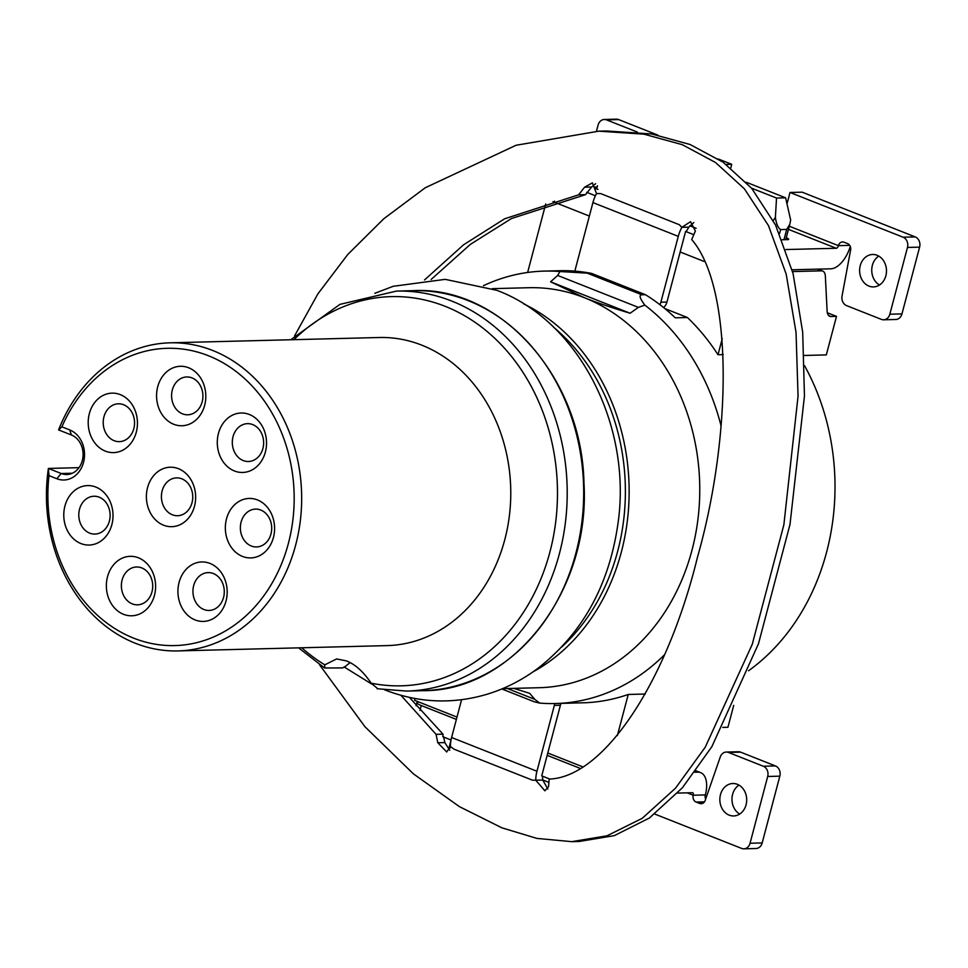 <?xml version="1.0" encoding="UTF-8"?>
<svg xmlns="http://www.w3.org/2000/svg" width="968" height="968" viewBox="0 0 968 968"><rect width="100%" height="100%" fill="white"/><g stroke="black" fill="none" stroke-linecap="round" stroke-linejoin="round"><path stroke-width="1.45" d="M748.542 670.776A216.287 179.092 -91.5 0 0 804.529 365.674M483.431 285.693A216.287 179.092 88.5 0 1 544.331 271.101A216.287 179.092 88.5 0 1 559.976 271.524L591.63 273.412L645.438 294.695A216.287 179.092 88.5 0 1 659.91 304.69A10.817 8.954 -91.5 0 0 660.878 302.21L666.94 302.064A10.817 8.954 88.5 0 1 663.6 307.558M544.331 271.101L559.48 270.713A216.287 179.092 88.5 0 1 575.113 271.149A216.287 179.092 88.5 0 1 591.63 273.412M562.493 270.665L569.293 270.786M549.655 779.01L541.741 775.876L560.411 705.249L554.349 705.406A10.817 8.954 -91.5 0 0 554.688 703.542M554.349 705.406L536.95 771.266A21.623 11.434 111.6 0 0 535.788 780.22L542.77 780.051L547.852 789.053M461.579 699.719L451.596 737.507A21.623 11.434 111.6 0 0 450.447 746.461L453.835 749.087L532.533 780.208L535.764 780.232L544.875 790.808L548.566 786.585L549.171 779.083C604.105 777.34 667.097 681.448 697.48 557.217C731.905 436.169 733.441 287.835 691.709 239.568L695.351 231.001L690.547 221.684L681.847 227.323L679.306 224.697L600.608 193.564L596.506 193.564L592.392 182.867L584.599 187.187L578.598 194.822L504.63 218.792L463.599 244.771L424.529 279.946M513.681 688.357L529.69 693.33L534.808 699.368L539.684 703.095L534.227 701.776L501.823 688.962M492.409 288.646L528.988 287.714A200.061 165.661 88.5 0 1 584.297 297.672L550.598 281.797L557.653 275.444L559.976 271.524M502.586 688.647L539.164 687.716A200.061 165.661 88.5 0 0 698.182 517.263A200.061 165.661 88.5 0 0 584.297 297.672C596.857 302.681 612.139 307.872 630.107 313.245L550.598 281.797M588.084 273.496L641.893 294.78C638.795 294.901 639.775 298.35 644.833 305.101A216.287 179.092 88.5 0 1 721.112 426.065M664.338 654.937A216.287 179.092 88.5 0 1 555.329 703.53A216.287 179.092 88.5 0 1 539.684 703.095M644.833 305.101L638.384 307.376L630.107 313.245M641.893 294.78L645.438 294.695M596.518 193.576A21.623 11.434 111.6 0 0 592.924 202.59L575.524 268.451A10.817 8.954 -91.5 0 0 575.113 271.149M681.871 227.347A21.623 11.434 111.6 0 0 678.278 236.361L660.878 302.21M664.895 308.611L687.389 317.504A216.287 179.092 88.5 0 1 718.002 354.736L723.241 354.603M659.91 304.69L659.958 304.69A216.287 179.092 88.5 0 1 675.265 317.819L687.389 317.504M666.94 302.064L685.598 231.437L686.288 231.425A10.817 5.723 -68.4 0 1 686.518 231.025A572.282 302.633 -68.4 0 1 688.853 227.153L681.847 227.323M645.281 694.032L628.244 694.467A216.287 179.092 88.5 0 1 585.616 702.732L573.492 703.034A216.287 179.092 88.5 0 1 570.479 703.143L555.329 703.53M722.237 338.679L718.002 354.736M527.633 272.468L545.734 203.933M792.09 269.794L830.81 268.814A24.333 12.862 -68.4 0 0 850.255 246.392M804.202 355.462L826.321 354.905L836.497 316.379L831.04 316.512A10.817 5.723 -68.4 0 1 829.782 316.306A10.817 5.723 -68.4 0 1 827.132 311.212L825.341 276.146A10.817 5.723 -68.4 0 0 822.703 271.064A10.817 5.723 -68.4 0 0 821.433 270.846L792.562 271.584M789.295 226.222L838.421 245.654A2.698 1.428 -68.4 0 1 836.231 248.268L785.847 249.55M704.075 261.445L680.165 251.982M589.367 216.07L554.277 202.179A10.817 2.009 -165.2 0 1 552.958 201.634M693.778 234.679L685.598 231.437M319.44 664.629L364.924 726.69L413.421 773.868L459.292 806.562L501.799 827.797L536.889 838.409L571.725 841.664L579.275 841.47L614.365 835.614L649.346 818.045L682.416 787.758L711.855 746.679L758.489 643.744L789.997 524.462L804.456 396.009L802.69 332.206L793.095 273.642L775.562 225.036L751.712 188.349L723.084 162.213L690.027 144.486L651.645 133.971L606.464 130.97L598.914 131.164L516.101 145.248L425.303 187.732L383.8 218.744L347.718 254.523L317.903 293.849L294.587 335.872M595.659 183.702L591.617 187.018L585.567 194.653L578.598 194.822M693.814 222.531L688.853 227.153M542.77 780.051A572.282 302.633 -68.4 0 1 542.467 776.239A10.817 5.723 -68.4 0 1 542.455 776.154M443.562 736.745L444.832 742.589L449.696 750.236M450.41 746.473L446.72 751.979L437.802 742.771L436.06 734.337L443.017 734.168L442.872 736.769L451.027 739.988M443.017 734.168L409.44 697.42M431.147 279.45L470.303 244.42L511.479 218.526L585.567 194.653M571.725 841.664L607.045 835.795L642.232 818.311L675.519 788.182L705.224 747.235L752.269 644.264L783.874 524.753L798.055 396.178L796.047 332.472L786.173 274.077L768.447 225.568L744.404 188.821L715.558 162.527L682.283 144.68L643.901 134.153L598.914 131.164M436.06 734.337L400.958 695.326M677.636 793.082L692.386 792.707A2.698 1.428 -68.4 0 1 692.701 792.756A2.698 1.428 -68.4 0 1 693.221 795.236L705.345 794.922A5.409 4.477 -91.5 0 0 705.648 799.096M595.417 195.766L586.729 192.329M782.144 239.762L787.722 239.616A5.409 1.004 -165.2 0 0 788.678 239.314A5.409 1.004 -165.2 0 0 786.476 237.85L786.246 237.765M597.159 186.969L595.09 187.03L594.824 188.07M597.958 189.438L596.336 188.796A5.409 1.004 -165.2 0 1 594.134 187.332A5.409 1.004 -165.2 0 1 595.09 187.03M689.821 225.774L696.113 228.267M547.174 755.33L579.735 768.217M560.75 703.385A10.817 8.954 88.5 0 1 560.411 705.249M456.993 717.082L418.805 702.006A10.817 2.009 14.8 0 0 416.893 702.623A10.817 2.009 14.8 0 0 421.286 705.539L456.376 719.418M582.361 766.68L547.791 753.007M418.854 702.006L414.582 700.312L415.054 698.533M694.83 772.234L697.819 772.161A24.333 12.862 -68.4 0 1 700.663 772.645A24.333 12.862 -68.4 0 1 705.345 794.922M726.254 752.051L738.378 751.749A8.107 6.715 88.5 0 1 740.617 752.148L728.505 752.463A8.107 6.715 -91.5 0 0 726.254 752.051A8.107 6.715 -91.5 0 0 720.265 756.976L705.176 800.463A5.409 4.477 88.5 0 1 701.183 803.73A5.409 4.477 88.5 0 1 699.695 803.464L696.137 802.061A5.409 4.477 88.5 0 1 693.221 795.236L687.159 792.84M728.505 752.463L763.341 766.245A8.107 6.715 -91.5 0 1 767.697 776.481L750.055 843.249A8.107 6.715 -91.5 0 1 743.872 848.827A8.107 6.715 -91.5 0 1 741.621 848.416L654.779 814.064M746.074 804.795A16.226 13.431 88.5 0 1 733.683 815.951A16.226 13.431 88.5 0 1 720.47 794.668A16.226 13.431 88.5 0 1 732.861 783.511A16.226 13.431 88.5 0 1 746.074 804.795M740.617 752.148L775.453 765.93A8.107 6.715 88.5 0 1 779.821 776.167L762.179 842.934A8.107 6.715 88.5 0 1 755.984 848.512L743.872 848.827M739.709 814.052A16.226 13.431 88.5 0 1 732.595 794.365A16.226 13.431 88.5 0 1 738.971 785.109M628.244 694.467L617.366 735.595M733.708 705.394L727.936 727.27L722.745 727.404M836.497 316.379L827.325 312.749M790.021 192.475L802.145 192.172L915.232 236.906A8.107 6.715 88.5 0 1 919.6 247.142L901.958 313.91A8.107 6.715 88.5 0 1 895.763 319.488L883.639 319.791A8.107 6.715 -91.5 0 0 889.834 314.213L907.476 247.445A8.107 6.715 -91.5 0 0 903.108 237.208L790.021 192.475L786.996 203.921M879.476 285.016A16.226 13.431 88.5 0 1 872.374 265.329A16.226 13.431 88.5 0 1 878.75 256.072M849.722 245.376L838.421 245.654A5.409 4.477 88.5 0 1 842.559 241.939A5.409 4.477 88.5 0 1 844.048 242.206L847.605 243.621A5.409 4.477 88.5 0 1 850.618 249.986L842.051 296.051A8.107 6.715 -91.5 0 0 846.564 305.61L881.4 319.392A8.107 6.715 -91.5 0 0 883.639 319.791M860.25 265.643A16.226 13.431 88.5 0 1 872.64 254.487A16.226 13.431 88.5 0 1 885.853 275.771A16.226 13.431 88.5 0 1 873.463 286.915A16.226 13.431 88.5 0 1 860.25 265.643M726.194 164.451L731.735 164.318L730.767 167.984M596.457 131.237L598.091 125.066A8.107 6.715 -91.5 0 1 604.286 119.487A8.107 6.715 -91.5 0 1 606.525 119.887L637.295 132.059M604.286 119.487L616.41 119.173A8.107 6.715 88.5 0 1 618.649 119.584L657.913 135.121M718.365 159.03L731.735 164.318M773.299 220.583L775.392 217.292C776.227 223.705 777.97 227.795 780.631 229.573L786.694 229.416L789.791 224.37L790.662 220.051L785.617 197.811L746.219 182.238M775.392 217.292L776.53 198.053L785.617 197.811M751.555 188.167L776.53 198.053M448.68 749.353L450.979 740.217M450.447 747.175L448.995 749.643M548.892 782.398L542.77 779.978M350.198 662.705A37.849 31.339 -91.5 0 0 345.975 665.996L342.599 667.908L324.595 667.993L324.788 664.835L336.622 658.942L346.241 660.854C355.002 664.133 363.315 671.574 371.167 683.178L377.859 688.793M170.138 342.817L379.238 337.505A154.106 127.607 88.5 0 1 421.83 345.177A154.106 127.607 -91.5 0 1 509.555 514.311A154.106 127.607 -91.5 0 1 387.067 645.608L177.967 650.92A154.106 127.607 -91.5 0 0 300.455 519.635A154.106 127.607 -91.5 0 0 212.73 350.489A154.106 127.607 -91.5 0 0 170.138 342.817A154.106 127.607 -91.5 0 0 58.576 429.925L61.879 426.827L69.72 429.925A25.688 21.272 88.5 0 1 83.538 462.341A25.688 21.272 88.5 0 1 56.822 478.724L48.981 475.627A148.697 123.13 -91.5 0 0 204.296 640.477A148.697 123.13 -91.5 0 0 266.672 404.418A148.697 123.13 -91.5 0 0 61.879 426.827M48.981 475.627L48.4 468.439A154.106 127.607 -91.5 0 0 135.375 643.26A154.106 127.607 -91.5 0 0 177.967 650.92M58.576 429.925L71.39 434.983A20.28 16.795 88.5 0 1 82.933 457.247A20.28 16.795 88.5 0 1 66.816 474.514A20.28 16.795 88.5 0 1 61.214 473.509L48.4 468.439L79.001 467.665M249.369 414.486A29.742 24.623 88.5 0 1 265.377 452.02A29.742 24.623 88.5 0 1 234.45 470.98A29.742 24.623 88.5 0 1 218.441 433.446A29.742 24.623 88.5 0 1 249.369 414.486M173.732 424.274A29.742 24.623 88.5 0 1 157.724 386.74A29.742 24.623 88.5 0 1 188.651 367.767A29.742 24.623 88.5 0 1 204.659 405.302A29.742 24.623 88.5 0 1 173.732 424.274M105.355 451.124A29.742 24.623 88.5 0 1 89.358 413.59A29.742 24.623 88.5 0 1 120.286 394.617A29.742 24.623 88.5 0 1 136.294 432.151A29.742 24.623 88.5 0 1 105.355 451.124M80.937 543.568A29.742 24.623 88.5 0 1 64.929 506.034A29.742 24.623 88.5 0 1 95.856 487.073A29.742 24.623 88.5 0 1 111.865 524.608A29.742 24.623 88.5 0 1 80.937 543.568M138.448 557.81A29.742 24.623 88.5 0 1 154.457 595.344A29.742 24.623 88.5 0 1 123.517 614.305A29.742 24.623 88.5 0 1 107.508 576.783A29.742 24.623 88.5 0 1 138.448 557.81M163.556 525.201A29.742 24.623 88.5 0 1 147.547 487.666A29.742 24.623 88.5 0 1 178.487 468.706A29.742 24.623 88.5 0 1 194.495 506.228A29.742 24.623 88.5 0 1 163.556 525.201M210.02 563.436A29.742 24.623 88.5 0 1 226.028 600.971A29.742 24.623 88.5 0 1 195.088 619.931A29.742 24.623 88.5 0 1 179.08 582.397A29.742 24.623 88.5 0 1 210.02 563.436M257.44 499.924A29.742 24.623 88.5 0 1 273.448 537.458A29.742 24.623 88.5 0 1 242.508 556.431A29.742 24.623 88.5 0 1 226.5 518.896A29.742 24.623 88.5 0 1 257.44 499.924M252.721 424.601A18.924 15.669 88.5 0 1 263.49 445.377A18.924 15.669 88.5 0 1 248.449 461.494A18.924 15.669 88.5 0 1 243.222 460.55A18.924 15.669 88.5 0 1 232.453 439.787A18.924 15.669 88.5 0 1 247.493 423.657A18.924 15.669 88.5 0 1 252.721 424.601M182.504 413.844A18.924 15.669 88.5 0 1 171.735 393.069A18.924 15.669 88.5 0 1 186.776 376.951A18.924 15.669 88.5 0 1 192.003 377.895A18.924 15.669 88.5 0 1 202.772 398.659A18.924 15.669 88.5 0 1 187.732 414.788A18.924 15.669 88.5 0 1 182.504 413.844M114.139 440.694A18.924 15.669 88.5 0 1 103.358 419.918A18.924 15.669 88.5 0 1 118.398 403.801A18.924 15.669 88.5 0 1 123.638 404.745A18.924 15.669 88.5 0 1 134.407 425.509A18.924 15.669 88.5 0 1 119.367 441.638A18.924 15.669 88.5 0 1 114.139 440.694M89.709 533.15A18.924 15.669 88.5 0 1 78.94 512.375A18.924 15.669 88.5 0 1 93.981 496.245A18.924 15.669 88.5 0 1 99.208 497.189A18.924 15.669 88.5 0 1 109.977 517.965A18.924 15.669 88.5 0 1 94.937 534.082A18.924 15.669 88.5 0 1 89.709 533.15M141.788 567.926A18.924 15.669 88.5 0 1 152.569 588.701A18.924 15.669 88.5 0 1 137.529 604.831A18.924 15.669 88.5 0 1 132.289 603.887A18.924 15.669 88.5 0 1 121.52 583.111A18.924 15.669 88.5 0 1 136.561 566.994A18.924 15.669 88.5 0 1 141.788 567.926M172.34 514.77A18.924 15.669 88.5 0 1 161.559 493.995A18.924 15.669 88.5 0 1 176.599 477.877A18.924 15.669 88.5 0 1 181.839 478.821A18.924 15.669 88.5 0 1 192.608 499.585A18.924 15.669 88.5 0 1 177.567 515.714A18.924 15.669 88.5 0 1 172.34 514.77M213.371 573.552A18.924 15.669 88.5 0 1 224.14 594.328A18.924 15.669 88.5 0 1 209.1 610.445A18.924 15.669 88.5 0 1 203.873 609.501A18.924 15.669 88.5 0 1 193.092 588.738A18.924 15.669 88.5 0 1 208.132 572.608A18.924 15.669 88.5 0 1 213.371 573.552M260.779 510.051A18.924 15.669 88.5 0 1 271.56 530.815A18.924 15.669 88.5 0 1 256.508 546.944A18.924 15.669 88.5 0 1 251.281 546A18.924 15.669 88.5 0 1 240.512 525.225A18.924 15.669 88.5 0 1 255.552 509.107A18.924 15.669 88.5 0 1 260.779 510.051M451.596 737.507L536.95 771.266M507.377 688.514L534.808 699.368M557.653 275.444L638.384 307.376M592.924 202.59L678.278 236.361M821.433 270.846L817.173 269.152M444.832 742.589L437.802 742.771M591.617 187.018L584.599 187.187M788.46 229.368L836.231 248.268M554.277 202.179L554.543 201.162M421.286 705.539L419.991 710.415M697.819 772.161L695.544 771.266M696.137 802.061L704.474 801.843M762.179 842.934L750.055 843.249M779.821 776.167L767.697 776.481M775.453 765.93L763.341 766.245M699.695 803.464L702.659 803.392M831.04 316.512L828.705 315.592M618.649 119.584L606.525 119.887M915.232 236.906L903.108 237.208M919.6 247.142L907.476 247.445M901.958 313.91L889.834 314.213M786.476 237.85L786.004 239.665M786.694 229.416L783.971 239.713M780.631 229.573L779.567 233.627M523.567 303.807A200.061 165.661 88.5 0 1 629.067 485.295A200.061 165.661 88.5 0 1 532.932 671.925M553.672 327.293A197.363 163.423 88.5 0 1 561.803 646.926M371.167 683.178A194.653 161.184 -91.5 0 0 553.164 537.821A194.653 161.184 -91.5 0 0 445.135 306.312A194.653 161.184 -91.5 0 0 293.909 339.671M301.75 647.774A194.653 161.184 -91.5 0 0 324.788 664.835M396.432 291.09A200.061 165.661 88.5 0 1 567.139 486.88A200.061 165.661 88.5 0 1 406.608 691.079L423.089 690.668A200.061 165.661 -91.5 0 0 583.607 486.456A200.061 165.661 -91.5 0 0 412.912 290.666L396.432 291.09L339.95 304.363L290.751 339.756M56.822 478.724L61.214 473.509L72.358 473.231M69.72 429.925L71.39 434.983M416.893 702.623L416.059 705.745M700.663 772.645L695.907 770.77M822.703 271.064L817.839 269.14M597.474 185.796L596.639 188.917M789.779 224.37L785.738 239.665M371.785 684.122L344.475 667.158M374.798 293.316L393.214 286.286L445.232 279.353L496.814 290.315C578.441 320.747 631.789 424.48 618.165 522.188C609.55 584.611 582.76 633.35 537.784 668.428C522.442 679.851 505.925 688.345 488.247 693.887C453.423 704.474 418.89 703.131 384.647 689.857M324.595 667.993L298.58 647.858M377.145 688.732L406.608 691.079M423.089 690.668C512.181 691.491 590.734 591.654 583.958 482.79C581.804 376.407 499.669 285.608 412.912 290.666"/></g></svg>
